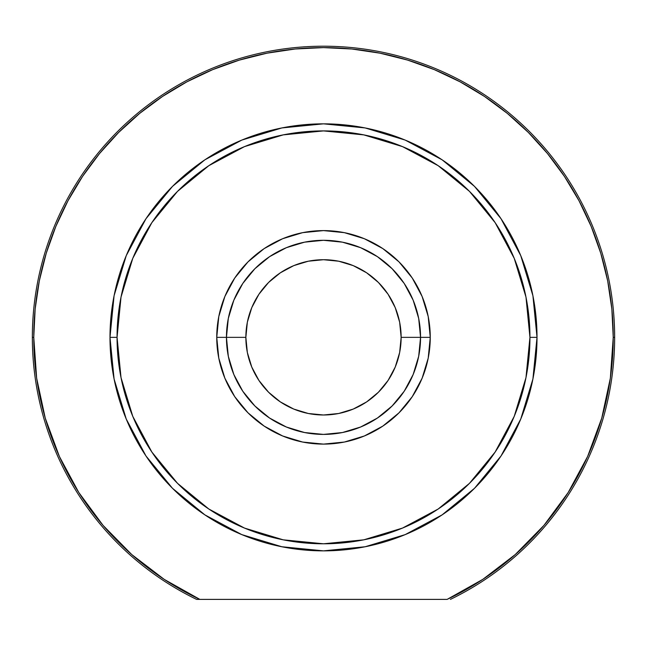 <?xml version="1.0" encoding="UTF-8"?>
<svg xmlns="http://www.w3.org/2000/svg" width="647" height="647" viewBox="0 0 647 647"><rect width="100%" height="100%" fill="white"/><g stroke="black" fill="none" stroke-linecap="round" stroke-linejoin="round"><path stroke-width="0.97" d="M418.011 315.307L413.166 300.208L418.682 318.421L420.55 337.354L430.255 337.354L401.14 337.354A77.64 77.64 0 0 1 323.5 414.994A77.64 77.64 0 0 1 245.86 337.354L216.745 337.354A106.755 106.755 0 0 1 323.5 230.599A106.755 106.755 0 0 1 430.255 337.354L428.201 316.52L422.127 296.496L412.26 278.04L398.989 261.865L382.814 248.585L364.35 238.719L344.325 232.645L323.5 230.599L302.675 232.645L282.65 238.719L264.186 248.585L248.011 261.865L234.74 278.04L224.873 296.496L218.799 316.52L216.745 337.354L218.799 358.179L224.873 378.204L234.74 396.66L248.011 412.835L264.186 426.114L282.65 435.981L302.675 442.055L323.5 444.109L344.325 442.055L364.35 435.981L382.814 426.114L398.989 412.835L412.26 396.66L422.127 378.204L428.201 358.179L430.255 337.354A106.755 106.755 0 0 1 323.5 444.109A106.755 106.755 0 0 1 216.745 337.354L226.45 337.354A97.05 97.05 0 0 0 323.5 434.404A97.05 97.05 0 0 0 420.55 337.354A97.05 97.05 0 0 1 323.5 434.404A97.05 97.05 0 0 1 226.45 337.354A97.05 97.05 0 0 1 323.5 240.304A97.05 97.05 0 0 1 420.55 337.354A97.05 97.05 0 0 0 323.5 240.304A97.05 97.05 0 0 0 226.45 337.354L245.86 337.354L247.348 322.206L251.772 307.64L258.946 294.215L268.602 282.448L280.369 272.799L293.787 265.618L308.352 261.202L323.5 259.714L338.648 261.202L353.213 265.618L366.631 272.799L378.398 282.448L388.054 294.215L395.228 307.64L399.652 322.206L401.14 337.354L399.652 352.502L395.228 367.059L388.054 380.485L378.398 392.252L366.631 401.908L353.213 409.082L338.648 413.498L323.5 414.994L308.352 413.498L293.787 409.082L280.369 401.908L268.602 392.252L258.946 380.485L251.772 367.059L247.348 352.502L245.86 337.354A77.64 77.64 0 0 1 323.5 259.714A77.64 77.64 0 0 1 401.14 337.354L420.55 337.354L418.682 356.287L413.166 374.492L404.197 391.265L392.122 405.976L377.419 418.043L360.638 427.012L342.433 432.536L323.5 434.404L304.567 432.536L286.362 427.012L269.581 418.043L254.878 405.976L242.803 391.265L233.834 374.492L228.318 356.287L226.45 337.354L228.318 318.421L233.834 300.208L242.803 283.435L254.878 268.723L269.581 256.657L286.362 247.688L304.567 242.164L323.5 240.304L342.433 242.164L360.638 247.688L377.419 256.657L392.122 268.723L404.197 283.435L413.166 300.208L418.011 315.307L413.166 300.208M301.453 242.835L286.362 247.688M228.989 359.392L233.834 374.492M196.591 599.389L199.866 599.389A289.735 289.735 0 0 1 33.765 337.354L32.35 337.354A291.15 291.15 0 0 0 196.591 599.389A291.15 291.15 0 0 1 32.35 337.354L33.765 337.354A289.735 289.735 0 0 1 323.5 47.611A289.735 289.735 0 0 1 613.235 337.354L614.65 337.354A291.15 291.15 0 0 0 323.5 46.204A291.15 291.15 0 0 0 32.35 337.354A291.15 291.15 0 0 1 323.5 46.204A291.15 291.15 0 0 1 450.409 599.389A291.15 291.15 0 0 0 614.65 337.354L613.235 337.354L610.356 378.139L601.75 418.116L587.613 456.483L568.212 492.472L543.941 525.38L515.271 554.536L482.791 579.372L447.134 599.389L199.866 599.389L164.209 579.372L131.729 554.536L103.059 525.38L78.788 492.472L59.387 456.483L45.25 418.116L36.644 378.139L33.765 337.354L35.156 308.951L39.33 280.822L46.236 253.244L55.82 226.474L67.975 200.772L82.59 176.38L99.533 153.541L118.627 132.473L139.695 113.379L162.534 96.443L186.918 81.829L212.62 69.666L239.39 60.09L266.976 53.183L295.105 49.01L323.5 47.611L351.895 49.01L380.024 53.183L407.61 60.09L434.38 69.666L460.082 81.829L484.466 96.443L507.305 113.379L528.373 132.473L547.467 153.541L564.41 176.38L579.025 200.772L591.18 226.474L600.764 253.244L607.67 280.822L611.844 308.951L613.235 337.354A289.735 289.735 0 0 1 447.134 599.389L196.591 599.389M537.01 337.354L529.942 337.354A206.442 206.442 0 0 1 323.5 543.795A206.442 206.442 0 0 1 117.058 337.354L109.99 337.354A213.51 213.51 0 0 0 323.5 550.864A213.51 213.51 0 0 0 537.01 337.354A213.51 213.51 0 0 1 323.5 550.864A213.51 213.51 0 0 1 109.99 337.354A213.51 213.51 0 0 1 323.5 123.844A213.51 213.51 0 0 1 537.01 337.354A213.51 213.51 0 0 0 323.5 123.844A213.51 213.51 0 0 0 109.99 337.354L117.058 337.354L121.021 297.078L132.772 258.347L151.851 222.657L177.521 191.375L208.803 165.697L244.493 146.618L283.224 134.875L323.5 130.904L363.776 134.875L402.507 146.618L438.197 165.697L469.479 191.375L495.149 222.657L514.228 258.347L525.979 297.078L529.942 337.354L525.979 377.63L514.228 416.353L495.149 452.043L469.479 483.333L438.197 509.003L402.507 528.081L363.776 539.833L323.5 543.795L283.224 539.833L244.493 528.081L208.803 509.003L177.521 483.333L151.851 452.043L132.772 416.353L121.021 377.63L117.058 337.354A206.442 206.442 0 0 1 323.5 130.904A206.442 206.442 0 0 1 529.942 337.354L537.01 337.354M537.01 337.241L532.926 295.784M532.91 295.695L520.754 255.646L501.029 218.735L474.526 186.425M474.429 186.328L442.192 159.874M442.119 159.825L405.208 140.092L365.223 127.96M365.086 127.928L323.597 123.844M323.403 123.844L281.914 127.928M281.849 127.944L241.792 140.092L204.953 159.777M204.808 159.874L172.571 186.328M172.523 186.376L145.971 218.735L126.246 255.646L114.107 295.614M114.074 295.784L109.99 337.241M109.99 337.459L114.074 378.907M114.09 379.005L126.246 419.054L145.971 455.973M145.987 455.998L172.442 488.242M172.523 488.323L204.881 514.875L241.727 534.584M241.792 534.608L281.849 546.755L323.5 550.864L365.151 546.755L405.208 534.608L442.119 514.875L474.477 488.323M474.558 488.242L501.004 455.998M501.029 455.973L520.754 419.054L532.885 379.102M532.926 378.907L537.01 337.459M228.989 315.307L233.834 300.208M345.547 242.835L360.638 247.688M418.011 359.392L413.166 374.492M258.946 380.485L268.602 392.252M366.631 401.908L378.398 392.252M388.054 294.215L378.398 282.448M280.369 272.799L268.602 282.448"/></g></svg>
